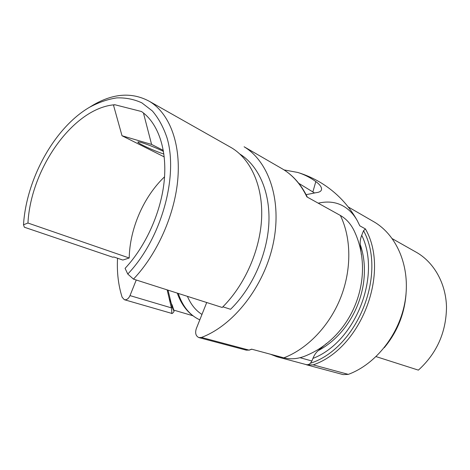 <?xml version="1.0" encoding="UTF-8"?>
<svg xmlns="http://www.w3.org/2000/svg" width="470" height="470" viewBox="0 0 470 470"><rect width="100%" height="100%" fill="white"/><g stroke="black" fill="none" stroke-linecap="round" stroke-linejoin="round"><path stroke-width="0.7" d="M143.45 112.976L151.587 144.431L163.331 150.406M172.02 306.605L173.001 309.107C173.824 310.97 174.018 311.093 173.589 309.471L169.746 299.161M172.043 304.713L173.659 309.671M173.829 310.13L192.894 315.74M136.247 280.002L130.002 295.607C128.522 298.755 126.63 300.118 124.327 299.696L122.124 297.234C118.317 285.184 116.795 272.189 117.547 258.247M355.62 234.136L355.014 232.679C351.601 224.819 346.713 219.079 340.356 215.448L306.887 196.889C300.988 184.598 292.992 175.363 282.887 169.188L244.1 146.769C269.04 161.709 282.276 201.113 273.17 243.795C264.163 286.459 233.631 325.387 201.46 337.437L198.875 337.578C195.814 336.085 194.944 333.13 196.278 328.7L206.724 302.515M199.063 337.63L245.98 350.074L249.065 350.121L251.603 349.157L283.845 357.835C291.588 359.791 299.737 358.733 308.302 354.668C353.146 334.763 375.095 277.447 355.014 232.679M27.953 223.027C30.75 168.483 73.52 107.73 114.856 104.74L141.482 111.513C157.814 122.817 167.161 148.79 164.277 180.227C161.339 211.641 145.994 246.086 125.085 268.352L127.775 274.045C161.157 239.171 178.659 176.808 167.009 137.81C163.419 127.147 158.549 118.205 152.392 110.979L141.846 102.848C133.991 99.24 125.613 97.59 116.725 97.889C107.689 99.264 98.641 102.384 89.588 107.242C54.638 127.517 26.373 178.688 23.5 224.778L27.953 223.027L129.215 257.995C129.761 228.608 143.603 196.754 164.553 176.802M222.874 306.816L230.57 309.289C252.361 287.993 267.383 254.223 268.875 223.05C270.315 191.854 258.541 165.704 239.912 154.078M90.534 106.661L93.078 105.11C113.446 93.225 132.27 91.997 149.548 101.414C168.871 113.012 180.621 141.946 177.913 177.889C175.163 213.809 157.609 253.724 133.474 279.115L222.216 307.468C244.67 285.402 260.168 250.328 261.62 218.15C263.018 185.95 250.739 159.248 231.504 147.762L229.372 146.558M133.474 279.115L127.775 274.045M23.5 224.778L24.364 227.227L112.912 257.255L113.775 256.967L122.846 260.051L129.215 257.995M151.587 144.431L122.018 135.76L113.505 105.192L114.856 104.74M122.018 135.76L164.242 156.898M163.895 154.037C154.101 150.988 135.583 142.357 138.062 141.946C139.149 141.2 154.824 147.057 163.507 151.463M124.45 299.737L171.462 313.314C171.897 313.243 171.873 311.428 171.397 307.873L130.002 295.607M171.996 306.546L171.397 307.873L167.155 289.878M314.336 192.859L298.767 183.318M284.027 169.905L297.786 172.461C304.096 174.435 310.106 177.466 315.816 181.567C320.105 184.728 321.985 187.465 321.468 189.78C320.998 191.384 319.195 192.353 316.052 192.677L306.111 194.674M300.013 357.699L311.91 360.989L312.932 358.404C314.23 355.109 316.01 352.5 318.278 350.585C328.418 345.203 337.354 337.46 345.08 327.355C354.785 314.324 360.901 299.754 363.433 283.645C365.437 269.615 364.379 256.602 360.273 244.606C359.938 241.668 360.425 238.554 361.73 235.264L363.545 230.694L365.419 228.937L359.814 225.817L357.347 220.783C353.769 214.379 349.151 209.52 343.494 206.213C336.168 202.006 327.749 200.996 318.231 203.181M305.776 364.491L306.822 364.879L313.196 364.873L348.317 374.373C376.059 364.156 399.817 333.917 405.169 300.688C410.569 267.442 397.285 235.799 374.555 222.175L372.44 220.953M348.317 374.373L343.165 374.602L307.198 364.978M360.273 244.606L361.324 254.581M326.427 343.535L318.278 350.585M363.433 283.645L363.433 283.645C360.895 299.76 354.779 314.33 345.08 327.355L346.784 325.023M384.272 347.688C397.326 331.932 404.594 313.848 406.074 293.45M415.186 251.632L417.084 252.707C434.251 262.877 445.948 283.58 446.5 307.063C446.2 332.302 436.83 353.322 418.382 370.131L376.094 356.618M311.91 360.989L310.429 363.251C309.107 364.538 307.639 364.973 306.023 364.555L277.165 356.83M279.538 356.677L276.989 356.783L270.462 354.233M178.248 293.421C182.607 306.364 189.727 315.147 199.615 319.764L199.809 319.853M251.855 349.228L249.065 350.121L201.46 337.437M283.845 357.835C307.392 348.84 329.411 325.986 340.632 297.751C351.789 269.486 351.354 237.926 340.356 215.448M307.345 197.147C301.358 184.822 293.209 175.504 282.887 169.188L280.643 167.896M173.589 309.471L174.053 311.481C172.743 313.32 171.891 313.931 171.491 313.32M365.419 228.937C390.382 272.177 361.207 348.623 313.196 364.873M187.424 296.353C190.879 304.466 195.726 310.5 201.965 314.442M361.73 235.264C381.605 275.82 355.408 342.178 312.932 358.404M310.429 363.251C357.494 348.264 387.227 273.816 363.545 230.694M312.944 191.672L315.816 181.567M172.555 308.014L173.001 309.107M149.548 101.414L231.504 147.762M89.588 107.242L93.078 105.11M168.031 290.16L172.014 306.581L172.995 309.096M249.529 350.103L246.233 350.144M357.347 220.783C348.617 205.061 336.608 192.465 321.315 183C313.919 178.494 306.076 174.981 297.786 172.461M348.229 206.959L374.555 222.175M417.084 252.707L392.327 238.707M198.334 319.142C188.582 314.019 181.555 305.341 177.266 293.11"/></g></svg>
